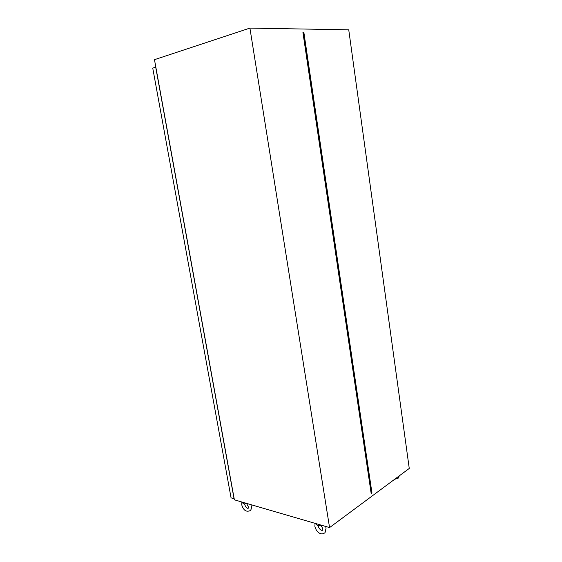 <?xml version="1.0" encoding="UTF-8"?>
<svg xmlns="http://www.w3.org/2000/svg" width="562" height="562" viewBox="0 0 562 562"><rect width="100%" height="100%" fill="white"/><g stroke="black" fill="none" stroke-linecap="round" stroke-linejoin="round"><path stroke-width="0.84" d="M329.564 527.585L234.375 499.822L154.473 59.677L249.914 28.1L348.742 29.814L409.255 468.448L329.564 527.585L249.914 28.1M371.18 493.534L371.953 492.965L371.18 493.534L302.939 32.547L303.887 32.561L302.939 32.547M371.953 492.965L303.887 32.561M371.292 493.183L303.129 32.638M242.594 502.224L242.728 502.969C243.206 503.917 244.589 504.114 246.873 503.545L246.844 503.461M316.273 523.707L316.378 524.374C317.01 525.603 318.633 525.899 321.26 525.245L321.232 525.154M234.171 498.691L231.073 497.883L152.745 68.114L155.829 67.166M234.066 498.754L155.702 67.166M248.418 508.139L248.306 506.776L246.69 503.601M241.843 501.999L241.73 504.838C243.444 510.387 246.275 512.305 250.231 510.598C251.186 509.783 251.544 508.301 251.298 506.165L250.877 504.634M244.646 503.875L244.695 504.226C245.32 506.502 246.423 507.915 248.004 508.455M322.813 530.05L322.785 528.716L321.014 525.322M315.071 523.355L314.875 526.383C315.865 531.013 320.502 536.31 325.04 532.636L326.072 528.175L325.602 526.425M318.092 525.533L318.127 525.835C318.893 528.505 320.263 530.057 322.237 530.5M394.608 479.323L398.289 478.1L399.308 475.831"/></g></svg>
